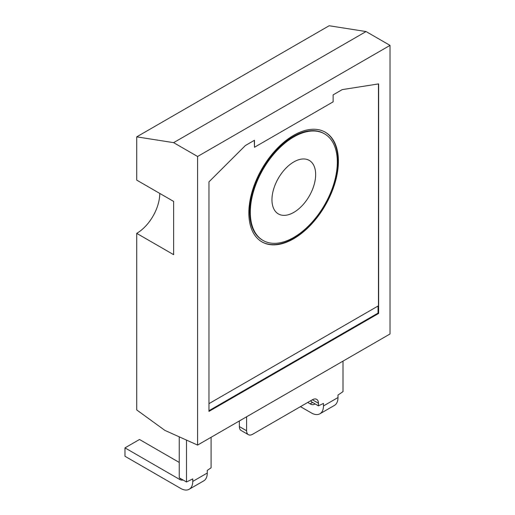 <?xml version="1.0" encoding="UTF-8"?>
<svg xmlns="http://www.w3.org/2000/svg" width="515" height="515" viewBox="0 0 515 515"><rect width="100%" height="100%" fill="white"/><g stroke="black" fill="none" stroke-linecap="round" stroke-linejoin="round"><path stroke-width="0.77" d="M300.464 406.65L311.356 412.933A17.117 9.882 -120 0 0 319.918 413.783A17.117 9.882 -120 0 0 323.459 405.949L323.459 403.432L318.437 405.826L318.437 403.258L312.386 399.762L252.659 434.248A8.555 4.944 120 0 1 248.378 434.673A8.555 4.944 120 0 1 246.608 430.752L246.608 416.777M318.437 405.826L311.176 401.636L311.176 400.464M261.749 241.78A63.332 36.565 120 0 0 310.481 224.546A63.332 36.565 120 0 0 337.988 160.957A63.332 36.565 120 0 0 325.081 132.091M338.406 161.201A63.332 36.565 -60 0 1 310.764 224.939A63.332 36.565 -60 0 1 261.961 241.902A63.332 36.565 -60 0 1 248.848 212.914A63.332 36.565 -60 0 1 276.491 149.176A63.332 36.565 -60 0 1 325.293 132.213A63.332 36.565 -60 0 1 338.406 161.201M293.808 237.402A61.53 35.529 120 0 0 334.01 183.179A61.53 35.529 120 0 0 324.572 133.874A61.53 35.529 120 0 0 293.808 136.919A61.53 35.529 120 0 0 253.612 191.142A61.53 35.529 120 0 0 263.043 240.453A61.53 35.529 120 0 0 293.808 237.402M324.572 133.874L323.967 133.527A61.53 35.529 120 0 0 293.202 136.572A61.53 35.529 120 0 0 253.007 190.795A61.53 35.529 120 0 0 262.438 240.099L263.043 240.453M293.808 212.386A30.894 17.838 120 0 0 313.989 185.162A30.894 17.838 120 0 0 309.257 160.41A30.894 17.838 120 0 0 293.808 161.935A30.894 17.838 120 0 0 273.626 189.16A30.894 17.838 120 0 0 278.364 213.918A30.894 17.838 120 0 0 293.808 212.386M179.252 436.842L179.252 477.798L186.514 481.989L192.752 478.899L192.752 481.416L207.275 473.027L207.275 470.395L211.086 467.807L211.086 437.286M136.713 136.855L329.149 25.75L366.062 31.55L390.029 45.384L390.029 333.978L197.593 445.076L164.909 430.405L136.713 409.934L136.713 233.353L173.626 254.668L173.626 201.417L136.713 180.108L136.713 136.855L173.626 142.649L197.593 156.489L197.593 445.076M159.766 193.421A32.606 18.823 -60 0 1 136.713 233.353M366.062 31.55L173.626 142.649M390.029 45.384L197.593 156.489M333.141 94.857L342.224 89.616L378.654 83.894L378.654 313.429L208.968 411.395L208.968 181.859L245.398 145.513L254.474 140.273L254.474 147.264L333.141 101.841L333.141 94.857M186.514 481.989L186.514 440.106M248.378 434.673L241.117 430.482A8.555 4.944 -60 0 1 239.346 426.562L239.346 420.974M343.009 361.124L343.009 391.638L337.988 395.05L337.988 397.561A17.117 9.882 60 0 1 334.441 405.402L319.918 413.783M254.474 147.264L254.294 140.383M378.654 313.429L378.049 313.081L208.968 410.7M378.467 83.919L378.467 305.781L208.968 403.644M378.049 306.026L378.049 313.081M312.386 399.762A8.555 4.944 -60 0 1 316.667 399.337A8.555 4.944 -60 0 1 318.437 403.258M315 403.844A8.555 4.944 60 0 1 314.427 404.275A8.555 4.944 60 0 1 310.146 403.85L307.725 402.453M207.275 473.027A17.117 9.882 60 0 1 203.728 480.862L189.205 489.25A17.117 9.882 -120 0 0 192.752 481.416M179.252 462.444L139.494 439.488L124.971 447.876L124.971 456.258L180.649 488.4A17.117 9.882 -120 0 0 189.205 489.25M183.089 480.012A8.555 4.944 60 0 1 179.439 479.317L124.971 447.876M239.346 426.562L246.608 430.752M323.459 405.949L337.988 397.561M310.146 403.85L312.586 402.447M179.439 479.317L180.662 478.609"/></g></svg>
